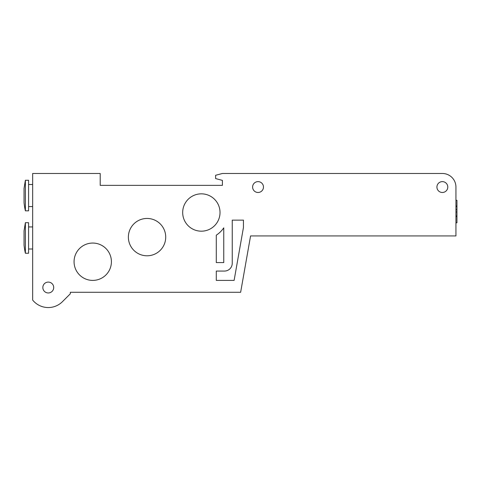 <?xml version="1.0" encoding="UTF-8"?>
<svg xmlns="http://www.w3.org/2000/svg" width="481" height="481" viewBox="0 0 481 481"><rect width="100%" height="100%" fill="white"/><g stroke="black" fill="none" stroke-linecap="round" stroke-linejoin="round"><path stroke-width="0.72" d="M456.95 211.676L456.95 222.811L455.934 222.811M455.934 200.294L456.95 200.294L456.95 206.499L455.934 206.499M456.95 205.958L456.95 209.644M455.934 209.608L456.95 209.608L456.95 211.977L455.934 211.977M455.934 206.006L456.95 206.006M455.934 216.588L456.95 216.588M455.934 216.234L456.95 216.234M25.379 180.267L25.379 210.816L28.583 210.816L28.583 180.267L25.379 180.267L24.05 188.414L24.05 202.669A69.583 69.583 0 0 0 25.379 210.816M28.583 184.506L32.654 184.506M25.379 222.697L25.379 253.246L28.583 253.246L28.583 222.697L25.379 222.697L24.05 230.838L24.05 245.1A69.583 69.583 0 0 0 25.379 253.246A69.583 69.583 0 0 1 24.05 245.1M28.583 226.936L32.654 226.936M252.609 187.055A5.429 5.429 0 0 1 260.756 182.353A5.429 5.429 0 0 1 260.756 191.757A5.429 5.429 0 0 1 252.609 187.055M42.839 287.524A5.429 5.429 0 0 1 50.986 282.822A5.429 5.429 0 0 1 50.986 292.232A5.429 5.429 0 0 1 42.839 287.524M436.922 187.055A5.429 5.429 0 0 1 445.069 182.353A5.429 5.429 0 0 1 445.069 191.757A5.429 5.429 0 0 1 436.922 187.055M70.334 293.783L62.428 301.689A20.028 20.028 0 0 1 32.654 300.066L32.654 173.479L100.204 173.479L100.204 185.359L222.402 185.359L222.402 180.387L215.608 178.565L215.608 175.294L222.402 173.479L442.352 173.479A13.576 13.576 0 0 1 455.934 187.055L455.934 235.93L250.571 235.93L240.638 292.28L70.334 292.28L70.334 293.783L62.428 301.689L70.334 293.783M77.459 292.28L70.334 292.28M92.737 280.399A18.669 18.669 0 0 1 76.569 252.393A18.669 18.669 0 0 1 108.904 252.393A18.669 18.669 0 0 1 92.737 280.399M201.353 231.181A18.669 18.669 0 0 1 185.185 203.174A18.669 18.669 0 0 1 217.52 203.174A18.669 18.669 0 0 1 201.353 231.181M147.048 255.79A18.669 18.669 0 0 1 130.88 227.784A18.669 18.669 0 0 1 163.215 227.784A18.669 18.669 0 0 1 147.048 255.79M216.288 271.062L224.435 271.062A7.804 7.804 0 0 0 232.245 263.257L232.245 220.148L243.446 220.148L243.446 227.489L234.115 280.399L216.288 280.399L216.288 271.062M216.288 235.191A27.152 27.152 0 0 0 223.755 227.856L223.755 262.578L216.288 262.578L216.288 235.191M455.934 215.963L456.95 215.963M28.583 206.571L32.654 206.571M28.583 249.002L32.654 249.002"/></g></svg>
